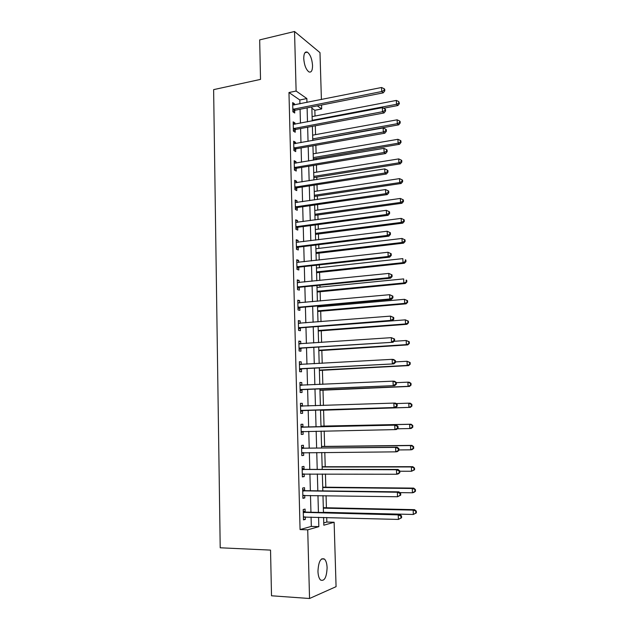 <?xml version="1.0" encoding="UTF-8"?>
<svg xmlns="http://www.w3.org/2000/svg" width="630" height="630" viewBox="0 0 630 630"><rect width="100%" height="100%" fill="white"/><g stroke="black" fill="none" stroke-linecap="round" stroke-linejoin="round"><path stroke-width="0.94" d="M317.953 571.339C318.481 561.677 320.654 557.582 324.474 559.07C326.049 560.668 326.923 563.567 327.104 567.756C326.623 577.395 324.442 581.482 320.552 580.041C319 578.434 318.134 575.529 317.953 571.339M303.747 58.558C303.802 53.448 305.007 51.321 307.361 52.156C310.299 54.495 312.031 58.937 312.551 65.489C312.511 70.615 311.299 72.757 308.913 71.899C305.999 69.584 304.274 65.134 303.747 58.558M323.757 522.908L326.836 522.042L334.128 522.254L336.073 586.664L309.543 598.5L271.514 595.783L270.538 550.1L220.209 547.793L213.625 89.633L260.521 79.388L259.678 39.895L294.541 31.5L319.985 52.636L321.402 99.548M321.568 105.013L321.686 108.951L317.276 105.864M315.016 116.038L314.842 110.289L321.686 108.951M326.836 522.042L326.702 517.49M326.419 507.756L326.064 495.676M325.82 487.195L325.434 473.996M325.222 466.743L324.804 452.442M324.631 446.41L324.182 431.022M324.041 426.187L323.576 410.091M323.442 405.476L322.993 390.072M322.828 384.332L322.41 370.172M322.214 363.313L321.836 350.375M321.607 342.413L321.261 330.695M321.001 321.639L320.694 311.118M320.56 306.676L320.536 305.684M320.394 300.99L320.127 291.651M319.993 287.138L319.938 285.232M319.796 280.452L319.56 272.286M319.426 267.703L319.347 264.899M319.205 260.04L319 253.039M318.867 248.377L318.756 244.676M318.615 239.746L318.441 233.887M318.308 229.162L318.174 224.579M318.024 219.571L317.89 214.846M317.748 210.05L317.591 204.593M317.441 199.505L317.339 195.906M317.197 191.04L317.016 184.724M316.858 179.566L316.788 177.069M316.646 172.14L316.441 164.965M316.284 159.729L316.244 158.335M316.102 153.334L315.866 145.317M315.551 134.639L315.299 125.787M314.842 110.289L311.858 108.242M299.927 103.848L299.825 99.981L288.965 92.523L300.069 529.57L311.322 526.404L311.07 517.072M310.944 512.229L310.488 495.448M310.362 490.738L309.913 473.949M309.787 469.381L309.338 452.576M309.212 448.151L308.763 431.329M308.645 427.045L308.196 410.24M308.078 406.003L307.629 389.356M307.511 385.032L307.07 368.589M306.952 364.179L306.511 347.949M306.393 343.452L305.959 327.427M305.834 322.843L305.408 307.015M305.282 302.361L304.865 286.729M304.731 281.988L304.322 266.553M304.188 261.741L303.778 246.503M303.644 241.605L303.243 226.556M303.109 221.587L302.707 206.727M302.565 201.687L302.172 187.015M302.038 181.889L301.644 167.407M301.502 162.217L301.116 147.916M300.975 142.648L300.597 128.528M300.455 123.189L300.077 109.258M294.509 104.934L294.486 103.816L292.666 102.596L292.903 111.825L294.722 113.014L294.659 110.518M295.013 124.22L294.982 123L293.163 121.858L293.399 131.135L295.226 132.245L295.163 129.741M295.525 143.624L295.486 142.293L293.667 141.222L293.903 150.554L295.73 151.594L295.667 149.066M295.659 148.853L295.651 148.334M296.037 163.131L295.998 161.689L294.171 160.697L294.415 170.084L296.242 171.045L296.179 168.509M296.171 168.297L296.155 167.808M296.549 182.755L296.51 181.204L294.675 180.29L294.919 189.724L296.754 190.606L296.691 188.055M296.683 187.858L296.667 187.393M297.061 202.49L297.021 200.82L295.186 199.986L295.431 209.483L297.266 210.278L297.202 207.711M297.195 207.522L297.187 207.097M297.58 222.335L297.541 220.555L295.698 219.799L295.95 229.344L297.785 230.068L297.722 227.485M297.714 227.304L297.707 226.902M298.108 242.298L298.053 240.4L296.218 239.723L296.462 249.33L298.305 249.968L298.242 247.369M298.628 262.371L298.581 260.355L296.738 259.765L296.982 269.419L298.833 269.979L298.762 267.372M299.163 282.563L299.1 280.429L297.258 279.917L297.51 289.635L299.36 290.107L299.289 287.485M299.691 302.865L299.636 300.62L297.785 300.187L298.037 309.96L299.888 310.354L299.817 307.708M300.226 323.292L300.163 320.922L298.313 320.575L298.565 330.404L300.423 330.711L300.352 328.057M300.762 343.838L300.699 341.35L298.841 341.082L299.1 350.965L300.959 351.193L300.888 348.524M301.305 364.502L301.234 361.888L299.376 361.707L299.636 371.653L301.494 371.794L301.423 369.101M301.849 385.245L301.778 382.552L299.911 382.457L300.171 392.459L302.038 392.506L301.967 389.805M302.392 406.043L302.321 403.334L300.455 403.326L300.715 413.382L302.581 413.351L302.51 410.626M302.935 426.959L302.865 424.234L300.998 424.313L301.258 434.432L303.132 434.306L303.061 431.574M303.487 448.001L303.416 445.26L301.542 445.434L301.809 455.608L303.684 455.395L303.613 452.647M304.046 469.169L303.967 466.405L302.093 466.673L302.361 476.91L304.235 476.603L304.164 473.925M304.597 490.463L304.526 487.683L302.652 488.037L302.912 498.338L304.794 497.936L304.731 495.361M305.164 511.875L305.085 509.079L303.203 509.528L303.471 519.892L305.361 519.396L305.29 516.915M309.543 598.5L307.724 529.83L318.835 526.641L318.567 517.277M300.069 529.57L307.724 529.83M288.965 92.523L296.116 91.043L294.541 31.5M306.952 102.438L306.849 98.556L296.116 91.043M318.433 512.41L317.961 495.558M317.827 490.833L317.355 473.973M317.229 469.389L316.756 452.513M316.63 448.072L316.158 431.18M316.039 426.88L315.567 410.012M315.449 405.752L314.976 389.041M314.858 384.694L314.394 368.196M314.275 363.762L313.819 347.469M313.693 342.956L313.236 326.86M313.11 322.269L312.661 306.377M312.535 301.699L312.094 286.012M311.96 281.256L311.527 265.758M311.393 260.922L310.968 245.629M310.826 240.715L310.401 225.611M310.267 220.618L309.85 205.703M309.708 200.639L309.291 185.913M309.149 180.779L308.739 166.233M308.598 161.02L308.196 146.672M308.046 141.38L307.653 127.213M307.495 121.858L307.109 107.872M323.599 517.411L323.82 525.207L334.128 522.254M311.826 106.943L312.228 120.96M312.378 126.331L312.787 140.537M312.937 145.837L313.354 160.225M313.504 165.454L313.921 180.022M314.071 185.181L314.488 199.938M314.638 205.018L315.063 219.972M315.213 224.973L315.646 240.117M315.787 245.038L316.228 260.379M316.362 265.222L316.811 280.76M316.945 285.532L317.394 301.258M317.536 305.952L317.993 321.883M318.118 326.49L318.583 342.618M318.717 347.146L319.182 363.486M319.308 367.928L319.788 384.473M319.906 388.828L320.386 405.586M320.512 409.854L321.001 426.762M321.119 431.085L321.607 448.017M321.733 452.474L322.221 469.389M322.355 473.988L322.836 490.896M322.977 495.637L323.458 512.529M299.825 99.981L306.849 98.556M311.322 526.404L318.835 526.641M292.706 104.171L294.486 103.816M293.202 123.338L294.982 123M293.698 142.616L295.486 142.293M294.202 161.997L295.998 161.689M294.706 181.487L296.51 181.204M295.218 201.088L297.021 200.82M295.722 220.799L297.541 220.555M296.242 240.629L298.053 240.4M296.754 260.568L298.581 260.355M297.273 280.618L299.1 280.429M297.801 300.793L299.636 300.62M298.321 321.072L300.163 320.922M298.848 341.476L300.699 341.35M299.384 361.998L301.234 361.888M299.919 382.638L301.778 382.552M300.455 403.397L302.321 403.334M301.258 434.346L303.132 434.306M301.801 455.411L303.684 455.395M302.353 476.595L304.235 476.603M302.904 497.905L304.794 497.936M303.463 519.348L305.361 519.396M293.541 108.99L295.36 110.187L383.26 92.846L381.725 91.523L292.84 109.321M384.166 90.311L384.78 90.846L384.717 89.239L384.103 88.704L384.166 90.311L381.725 91.523L381.567 87.499L292.73 105.1M295.36 110.187L292.895 111.644M383.26 92.846L384.78 90.846M384.103 88.704L381.567 87.499M383.544 108.234L397.9 105.517L396.49 104.296L396.333 100.43L312.102 116.597M312.204 120.306L396.49 104.296L398.829 103.131L399.396 103.619L398.766 101.58L398.829 103.131M396.333 100.43L398.766 101.58M399.396 103.619L397.9 105.517M294.045 128.292L295.864 129.418L384.048 112.959L382.512 111.715L293.336 128.622M384.961 110.494L385.576 110.99L385.513 109.376L384.898 108.872L384.961 110.494L382.512 111.715L382.355 107.667L293.226 124.37M295.864 129.418L293.391 130.851M384.048 112.959L385.576 110.99M384.898 108.872L382.355 107.667M294.549 147.703L296.376 148.751L384.835 133.19L383.3 132.024L293.84 148.026M385.765 130.796L386.371 131.261L386.308 129.638L385.702 129.166L385.765 130.796L383.3 132.024L383.142 127.953L293.73 143.75M296.376 148.751L293.895 150.168M384.835 133.19L386.371 131.261M385.702 129.166L383.142 127.953M295.06 167.226L296.887 168.194L385.639 153.539L384.103 152.46L294.344 167.541M386.568 151.216L387.174 151.649L387.111 150.011L386.505 149.578L386.568 151.216L384.103 152.46L383.938 148.365L294.234 163.241M296.887 168.194L294.399 169.588M385.639 153.539L387.174 151.649M386.505 149.578L383.938 148.365M312.787 140.332L398.703 124.842L397.286 123.701L397.128 119.81L312.63 135.166M312.74 138.891L397.286 123.701L399.633 122.519L400.2 122.984L400.129 121.432L399.57 120.968L399.633 122.519M397.128 119.81L399.57 120.968M400.2 122.984L398.703 124.842M313.315 158.941L399.499 144.278L398.089 143.215L397.932 139.301L313.165 153.838M313.275 157.587L398.089 143.215L400.444 142.026L401.003 142.459L400.94 140.892L400.381 140.459L400.444 142.026M397.932 139.301L400.381 140.459M401.003 142.459L399.499 144.278M313.85 177.636L400.31 163.831L398.892 162.839L398.735 158.902L313.709 172.612M313.811 176.376L398.892 162.839L401.255 161.642L401.814 162.036L401.751 160.469L401.192 160.067L401.255 161.642M398.735 158.902L401.192 160.067M401.814 162.036L400.31 163.831M295.565 186.858L297.399 187.748L386.442 174.006L384.898 173.014L294.856 187.165M387.371 171.762L387.986 172.163L387.923 170.517L387.308 170.108L387.371 171.762L384.898 173.014L384.741 168.895L294.745 182.842M297.399 187.748L294.903 189.126M386.442 174.006L387.986 172.163M387.308 170.108L384.741 168.895M314.401 196.45L401.121 183.487L399.703 182.574L399.546 178.621L314.252 191.488M314.354 195.276L399.703 182.574L402.074 181.369L402.633 181.731L402.57 180.156L402.003 179.786L402.074 181.369M399.546 178.621L402.003 179.786M402.633 181.731L401.121 183.487M296.084 206.608L297.911 207.42L387.245 194.599L385.71 193.694L295.368 206.908M388.19 192.426L388.797 192.796L388.734 191.134L388.119 190.772L388.19 192.426L385.71 193.694L385.544 189.551L295.25 202.561M297.911 207.42L295.415 208.774M387.245 194.599L388.797 192.796M388.119 190.772L385.544 189.551M314.937 215.365L401.94 203.262L400.522 202.427L400.357 198.45L314.795 210.467M314.905 214.271L400.522 202.427L402.893 201.206L403.46 201.545L403.389 199.954L402.83 199.615L402.893 201.206M400.357 198.45L402.83 199.615M403.46 201.545L401.94 203.262M296.596 226.461L298.431 227.194L388.056 215.318L386.521 214.499L295.88 226.753M389.009 213.216L389.616 213.546L389.553 211.885L388.938 211.546L389.009 213.216L386.521 214.499L386.355 210.325L295.769 222.382M298.431 227.194L295.927 228.532M388.056 215.318L389.616 213.546M388.938 211.546L386.355 210.325M315.48 234.384L402.759 223.146L401.341 222.39L401.176 218.389L315.339 229.548M315.449 233.376L401.341 222.39L403.72 221.161L404.287 221.461L404.216 219.87L403.657 219.563L403.72 221.161M401.176 218.389L403.657 219.563M404.287 221.461L402.759 223.146M297.116 246.432L298.959 247.086L388.875 236.155L387.332 235.423L296.399 246.724M389.828 234.132L390.442 234.431L390.38 232.754L389.765 232.454L389.828 234.132L387.332 235.423L387.174 231.234L296.281 242.322M298.959 247.086L296.439 248.401M388.875 236.155L390.442 234.431M389.765 232.454L387.174 231.234M316.032 253.496L403.586 243.141L402.168 242.471L402.003 238.447L315.89 248.74M316 252.591L402.168 242.471L404.555 241.227L405.114 241.503L405.051 239.896L404.484 239.62L404.555 241.227M402.003 238.447L404.484 239.62M405.114 241.503L403.586 243.141M297.643 266.522L299.486 267.089L389.694 257.127L388.159 256.481L296.919 266.797M390.655 255.174L388.159 256.481L387.993 252.26L391.206 253.748L390.592 253.488L390.655 255.174L391.269 255.434L391.206 253.748M296.801 262.379L387.993 252.26L390.592 253.488M299.486 267.089L296.958 268.38M389.694 257.127L391.269 255.434M316.583 272.719L404.413 263.253L402.995 262.663L402.83 258.615L316.441 268.034M316.551 271.9L402.995 262.663L405.389 261.411L405.948 261.655L405.885 260.04L405.318 259.796L405.389 261.411M405.318 259.796L405.885 260.04M405.948 261.655L404.413 263.253M298.163 286.721L300.014 287.209L390.521 278.216L388.986 277.665L297.439 286.996M300.014 287.209L297.62 286.894L299.47 287.382L297.478 288.485M391.49 276.342L388.986 277.665L388.812 273.412L392.041 274.877L391.427 274.649L391.49 276.342L392.104 276.57L392.041 274.877M297.329 282.547L388.812 273.412L391.427 274.649M297.321 282.421L298.053 282.673M390.521 278.216L392.104 276.57M317.158 292.036L405.248 283.484L403.83 282.98L403.665 278.909L317 287.43M317.111 291.328L403.83 282.98L406.791 281.925L406.728 280.295L406.161 280.09L406.232 281.72M406.161 280.09L406.728 280.295M406.791 281.925L405.248 283.484M298.691 307.038L300.541 307.448L391.356 299.431L389.812 298.974L297.966 307.306M392.325 297.643L389.812 298.974L389.647 294.698L392.876 296.124L392.262 295.935L392.325 297.643L392.939 297.832L392.876 296.124M297.848 302.833L389.647 294.698L392.262 295.935M300.541 307.448L298.006 308.692M297.848 302.605L298.825 302.943M391.356 299.431L392.939 297.832M317.701 311.488L406.09 303.833L404.673 303.408L404.499 299.313L317.559 306.936M317.67 310.858L404.673 303.408L407.641 302.305L407.571 300.675L407.004 300.502L407.074 302.14M407.004 300.502L404.499 299.313L407.571 300.675M407.641 302.305L406.09 303.833M299.226 327.474L301.077 327.797L392.191 320.78L390.647 320.41L298.494 327.734M393.175 319.071L390.647 320.41L390.482 316.118L393.718 317.504L393.104 317.355L393.175 319.071L393.789 319.221L393.718 317.504M298.376 323.237L390.482 316.118L393.104 317.355M301.077 327.797L298.525 329.025M298.368 322.899L299.596 323.34M392.191 320.78L393.789 319.221M318.26 331.026L406.933 324.3L405.515 323.962L405.342 319.843L318.126 326.56M318.237 330.49L405.515 323.962L408.492 322.812L408.421 321.166L407.854 321.024L407.925 322.678M407.854 321.024L405.342 319.843L408.421 321.166M408.492 322.812L406.933 324.3M299.762 348.036L393.033 342.263L299.03 348.288M394.018 340.633L391.49 341.988L391.325 337.656L394.569 339.019L393.955 338.901L394.018 340.633L394.632 340.743L394.569 339.019M298.911 343.76L391.325 337.656L393.955 338.901M301.613 348.272L299.061 349.477M298.896 343.311L300.368 343.862M393.033 342.263L394.632 340.743M318.819 350.682L407.783 344.886L406.366 344.634L406.192 340.491L394.057 341.295M318.804 350.241L406.366 344.634L409.342 343.437L409.279 341.783L408.712 341.68L408.783 343.334M408.712 341.68L406.192 340.491L409.279 341.783M409.342 343.437L407.783 344.886M300.297 368.707L393.884 363.872L299.565 368.952M394.876 362.321L392.332 363.691L392.167 359.336L393.711 359.533L395.419 360.659L394.805 360.58L394.876 362.321L395.49 362.4L395.419 360.659M299.447 364.4L392.167 359.336L394.805 360.58M302.156 368.857L299.589 370.038M299.431 363.841L301.148 364.51M393.884 363.872L395.49 362.4M319.386 370.448L408.634 365.589L407.216 365.424L407.043 361.258L395.467 361.896M319.371 370.101L407.216 365.424L410.209 364.187L410.138 362.518L409.571 362.447L409.642 364.116M409.571 362.447L407.043 361.258L410.138 362.518M410.209 364.187L408.634 365.589M300.841 389.505L394.734 385.607L300.1 389.742M395.734 384.142L393.191 385.529L393.018 381.15L394.561 381.252L396.278 382.434L395.664 382.394L395.734 384.142L396.349 384.182L396.278 382.434M299.982 385.166L393.018 381.15L395.664 382.394M302.699 389.568L300.124 390.726M299.967 384.489L301.935 385.284M394.734 385.607L396.349 384.182M319.961 390.316L409.492 386.418L408.075 386.34L407.901 382.15L396.286 382.662M319.945 390.072L408.075 386.34L411.075 385.056L411.004 383.379L410.437 383.339L410.508 385.017M410.437 383.339L407.901 382.15L409.327 382.245L411.004 383.379M411.075 385.056L409.492 386.418M301.384 410.421L395.593 407.484L300.644 410.658M396.593 406.106L394.041 407.5L393.868 403.09L395.419 403.098L397.144 404.342L396.53 404.342L396.593 406.106L397.215 406.098L397.144 404.342M300.526 406.051L393.868 403.09L396.53 404.342M303.25 410.398L300.668 411.532M300.502 405.263L302.754 406.177M395.593 407.484L397.215 406.098M320.536 410.303L410.358 407.366L408.941 407.382L408.768 403.161L396.097 403.586M321.064 410.169L408.941 407.382L411.941 406.043L411.87 404.358L411.311 404.358L411.382 406.043M411.311 404.358L408.768 403.161L410.185 403.168L411.87 404.358M411.941 406.043L410.358 407.366M398.081 428.156L398.01 426.384L397.396 426.423L397.467 428.195L398.081 428.156L396.459 429.495L394.908 429.605L301.187 431.692M397.467 428.195L394.908 429.605L394.734 425.171L396.286 425.085L303.691 427.156L301.045 426.156M301.069 427.053L394.734 425.171L397.396 426.423M303.361 431.44L301.211 432.463M398.01 426.384L396.286 425.085M397.302 428.794L409.807 428.542L409.634 424.297L411.059 424.218L320.977 426.132M412.185 425.502L412.256 427.195L412.823 427.156L412.752 425.463L409.634 424.297L320.985 426.305M412.823 427.156L411.233 428.439L409.807 428.542L412.256 427.195M411.059 424.218L412.752 425.463M398.955 450.348L398.885 448.568L398.27 448.647L398.341 450.434L398.955 450.348L397.325 451.639L395.774 451.852L301.738 452.844M398.341 450.434L395.774 451.852L395.601 447.387L397.152 447.198L304.243 448.206L301.589 447.166M301.613 448.19L395.601 447.387L398.27 448.647M303.652 452.623L301.754 453.513M398.885 448.568L397.152 447.198M321.568 446.323L322.111 446.434L321.568 446.489M398.94 449.938L410.681 449.828L410.508 445.56L411.933 445.386L322.111 446.434M413.067 446.765L413.138 448.473L413.697 448.395L413.634 446.694L410.508 445.56L321.568 446.591M413.697 448.395L412.107 449.639L410.681 449.828L413.138 448.473M411.933 445.386L413.634 446.694M399.837 472.681L399.766 470.886L399.152 471.004L399.223 472.799L399.837 472.681L398.199 473.925L396.648 474.233L302.29 474.13M399.223 472.799L396.648 474.233L396.467 469.744L398.018 469.452L304.794 469.381L302.14 468.31M302.164 469.445L396.467 469.744L399.152 471.004M303.967 473.925L302.305 474.689M399.766 470.886L398.018 469.452M322.15 466.625L322.694 466.743L322.15 466.822M399.782 471.224L411.563 471.248L411.39 466.956L412.808 466.688L322.694 466.743M413.949 468.161L414.02 469.878L414.587 469.767L414.516 468.051L411.39 466.956L322.15 466.995M414.587 469.767L411.563 471.248L414.02 469.878M412.808 466.688L414.516 468.051M400.727 495.148L400.656 493.345L400.034 493.503L400.105 495.314L400.727 495.148L397.522 496.755L302.841 495.542M400.105 495.314L397.522 496.755L397.349 492.243L398.9 491.849L305.353 490.675L302.691 489.573M302.723 490.825L397.349 492.243L400.034 493.503M304.282 495.353L302.857 495.991M400.656 493.345L398.9 491.849M322.733 487.037L323.284 487.163L322.733 487.273M399.814 492.628L412.445 492.786L412.272 488.47L413.69 488.108L323.284 487.163M414.839 489.683L414.918 491.408L415.477 491.258L415.406 489.534L412.272 488.47L322.741 487.518M415.477 491.258L413.871 492.408L412.445 492.786L414.918 491.408M413.69 488.108L415.406 489.534M401.617 517.758L401.546 515.946L400.924 516.143L400.995 517.962L401.617 517.758L398.404 519.419L303.4 517.08M400.995 517.962L398.404 519.419L398.231 514.875L399.782 514.379L305.92 512.103L303.243 510.962M303.274 512.34L398.231 514.875L400.924 516.143M304.597 516.899L303.408 517.419M401.546 515.946L399.782 514.379M323.324 507.575L323.875 507.701L323.324 507.835M323.45 512.292L413.335 514.466L413.162 510.119L414.579 509.662L323.875 507.701M415.737 511.332L415.808 513.064L416.375 512.883L416.304 511.143L413.162 510.119L323.332 508.15M416.375 512.883L413.335 514.466L415.808 513.064M414.579 509.662L416.304 511.143M293.013 109.21L294.832 110.4M293.517 128.504L295.336 129.623M294.021 147.916L295.848 148.956M294.525 167.43L296.352 168.399M313.299 140.128L312.764 139.805M313.834 158.736L313.299 158.437L313.803 158.744M314.37 177.447L313.834 177.172M295.037 187.055L296.864 187.945M314.913 196.261L314.378 196.001M295.549 206.798L297.384 207.609M315.457 215.177L314.921 214.94M296.061 226.65L297.895 227.383M316.008 234.202L315.465 233.982M296.58 246.614L298.423 247.267M316.551 253.323L316.016 253.134M297.1 266.695L298.943 267.27M317.111 272.554L316.567 272.38M317.662 291.887L317.126 291.745M298.148 307.204L299.998 307.613M318.221 311.33L317.685 311.212M298.565 323.308L298.998 323.387M298.683 327.639L300.534 327.962M318.788 330.876L318.245 330.781M299.1 343.83L299.683 343.909M299.211 348.185L301.069 348.421M319.355 350.532L318.811 350.469M299.636 364.479L300.447 364.55M299.746 368.857L301.613 369.007M319.922 370.306L319.378 370.259M300.171 385.245L301.526 385.3M300.289 389.647L302.148 389.71M320.489 390.183L319.945 390.159M300.715 406.13L302.581 406.122M300.833 410.563L302.699 410.54M301.258 427.14L303.132 427.045M301.817 427.25L303.691 427.156M301.376 431.597L303.243 431.487M321.528 426.242L320.985 426.274M301.809 448.269L303.684 448.087M302.368 448.387L304.243 448.206M301.927 452.757L303.148 452.623M302.361 469.531L304.235 469.255M302.92 469.657L304.794 469.381M302.479 474.043L303.243 473.925M302.912 490.92L304.794 490.549M303.479 491.046L305.353 490.675M303.03 495.456L303.597 495.337M303.471 512.426L305.353 511.969M304.038 512.568L305.92 512.103M303.589 516.994L304.007 516.891M324.474 559.07L321.568 558.92M307.361 52.156L304.944 52.707M294.517 147.711L296.344 148.759M294.95 167.249L296.777 168.218M314.268 177.471L313.842 177.243M295.391 186.897L297.218 187.787M295.832 206.664L297.667 207.475M296.273 226.548L298.116 227.28M296.722 246.543L298.565 247.196M297.179 266.655L299.03 267.222"/></g></svg>
